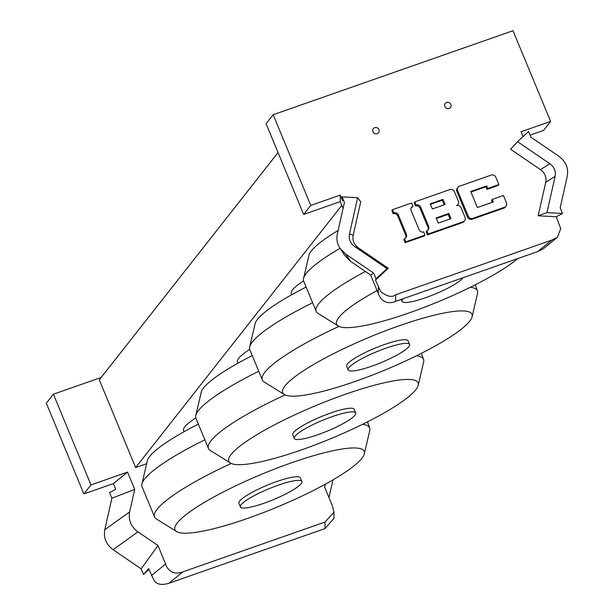 <?xml version="1.0" encoding="UTF-8"?>
<svg xmlns="http://www.w3.org/2000/svg" width="614" height="614" viewBox="0 0 614 614"><rect width="100%" height="100%" fill="white"/><g stroke="black" fill="none" stroke-linecap="round" stroke-linejoin="round"><path stroke-width="0.92" d="M278.035 152.556L99.299 379.859L135.625 467.546L146.408 463.77M341.791 205.368L135.625 467.546M284.773 394.771A102.431 18.136 -22.5 0 1 370.449 336.779A102.431 18.136 -22.5 0 1 471.997 317.231A102.431 18.136 -22.5 0 1 469.71 321.199A102.431 18.136 -22.5 0 1 376.796 373.358A102.431 18.136 -22.5 0 1 284.773 394.771L263.79 381.731A116.391 20.615 -22.5 0 1 262.431 380.181L249.706 349.458A116.391 20.615 -22.5 0 1 249.568 347.432A116.391 20.615 -22.5 0 1 312.181 302.978M262.431 380.181A116.391 20.615 -22.5 0 1 338.974 326.41M470.401 287.237A116.391 20.615 -22.5 0 1 477.485 291.113A116.391 20.615 -22.5 0 1 477.615 293.154L471.997 317.231M255.186 323.371A102.431 18.136 -22.5 0 1 305.78 287.252M291.796 294.682L291.328 293.538A56.534 10.008 -22.5 0 1 303.569 280.882M408.855 346.672A33.256 5.887 -22.5 0 1 376.428 364.486A33.256 5.887 -22.5 0 1 348.153 369.897A33.256 5.887 -22.5 0 1 376.62 351.73A33.256 5.887 -22.5 0 1 409.599 344.446A33.256 5.887 -22.5 0 1 408.855 346.672M348.153 369.897L346.649 366.274A33.256 5.887 -22.5 0 1 375.123 348.107A33.256 5.887 -22.5 0 1 408.095 340.816L409.599 344.446M177.016 531.808A102.431 18.136 -22.5 0 1 262.685 473.824A102.431 18.136 -22.5 0 1 364.24 454.268A102.431 18.136 -22.5 0 1 362.176 457.952A102.431 18.136 -22.5 0 1 269.531 510.196A102.431 18.136 -22.5 0 1 177.016 531.808L156.025 518.769A116.391 20.615 -22.5 0 1 154.674 517.226L141.941 486.495A116.391 20.615 -22.5 0 1 141.811 484.477A116.391 20.615 -22.5 0 1 204.416 440.015M154.674 517.226A116.391 20.615 -22.5 0 1 231.217 463.447M362.636 424.282A116.391 20.615 -22.5 0 1 369.72 428.15A116.391 20.615 -22.5 0 1 369.858 430.199L364.24 454.268M147.421 460.408A102.431 18.136 -22.5 0 1 198.023 424.289M184.039 431.719L183.563 430.575A56.534 10.008 -22.5 0 1 195.805 417.919M301.167 483.617A33.256 5.887 -22.5 0 1 268.832 501.469A33.256 5.887 -22.5 0 1 240.389 506.941A33.256 5.887 -22.5 0 1 268.863 488.775A33.256 5.887 -22.5 0 1 301.842 481.491A33.256 5.887 -22.5 0 1 301.167 483.617M240.389 506.941L238.884 503.311A33.256 5.887 -22.5 0 1 267.359 485.144A33.256 5.887 -22.5 0 1 300.338 477.861L301.842 481.491M316.317 311.666L303.585 280.936A116.391 20.615 -22.5 0 1 303.446 278.909A116.391 20.615 -22.5 0 1 340.033 248.332M517.732 258.571A102.431 18.136 -22.5 0 1 421.588 308.358A102.431 18.136 -22.5 0 1 338.659 326.249L317.668 313.209A116.391 20.615 -22.5 0 1 316.31 311.659A116.391 20.615 -22.5 0 1 365.384 271.457M309.065 254.848A102.431 18.136 -22.5 0 1 338.122 230.519M463.048 277.728A33.256 5.887 -22.5 0 1 462.733 278.15A33.256 5.887 -22.5 0 1 430.314 295.963A33.256 5.887 -22.5 0 1 402.032 301.382A33.256 5.887 -22.5 0 1 403.16 298.703M338.659 326.249A102.431 18.136 -22.5 0 1 377.08 290.568M230.895 463.294A102.431 18.136 -22.5 0 1 316.563 405.301A102.431 18.136 -22.5 0 1 418.119 385.745A102.431 18.136 -22.5 0 1 415.831 389.721A102.431 18.136 -22.5 0 1 322.918 441.873A102.431 18.136 -22.5 0 1 230.895 463.294L209.911 450.246A116.391 20.615 -22.5 0 1 208.553 448.704L195.828 417.981A116.391 20.615 -22.5 0 1 195.689 415.954A116.391 20.615 -22.5 0 1 258.302 371.501M208.553 448.704A116.391 20.615 -22.5 0 1 285.096 394.932M416.515 355.759A116.391 20.615 -22.5 0 1 423.606 359.627A116.391 20.615 -22.5 0 1 423.737 361.677L418.119 385.753M201.3 391.885A102.431 18.136 -22.5 0 1 251.901 355.767M237.917 363.204L237.441 362.053A56.534 10.008 -22.5 0 1 249.691 349.397M354.976 415.194A33.256 5.887 -22.5 0 1 322.55 433.008A33.256 5.887 -22.5 0 1 294.275 438.419A33.256 5.887 -22.5 0 1 322.741 420.252A33.256 5.887 -22.5 0 1 355.721 412.969A33.256 5.887 -22.5 0 1 354.976 415.194M294.275 438.419L292.771 434.789A33.256 5.887 -22.5 0 1 321.237 416.622A33.256 5.887 -22.5 0 1 354.217 409.338L355.721 412.969M448.849 213.488L450.975 218.63L438.235 223.097L436.109 217.955L448.849 213.488L448.143 214.393L436.347 218.523M450.031 218.96L448.143 214.393M442.993 199.35L445.119 204.493L432.379 208.96L430.253 203.817L442.993 199.35L442.287 200.256L430.491 204.385M444.175 204.823L442.287 200.256M461.06 207.739L465.051 217.379A3.53 3.316 -141.8 0 1 463.194 221.708L428.158 233.98L426.83 230.772A3.53 3.316 38.2 0 0 428.679 226.443L420.697 207.164A3.53 3.316 38.2 0 0 416.177 205.068L414.849 201.852L449.893 189.58A3.53 3.316 -141.8 0 1 454.406 191.675L458.397 201.315A3.53 3.316 -141.8 0 1 456.54 205.644A3.53 3.316 -141.8 0 1 461.06 207.739M464.644 220.679L463.931 221.585A3.53 3.316 -141.8 0 1 462.488 222.613L427.451 234.886L428.158 233.98M427.451 234.886L426.116 231.67L426.83 230.772M427.881 230.158A3.53 3.316 38.2 0 0 427.973 227.341L419.984 208.062A3.53 3.316 38.2 0 0 415.471 205.966L416.185 205.068M415.471 205.966L414.143 202.758L414.849 201.852M486.664 185.896L470.731 191.476L477.385 207.54L493.318 201.96L492.251 199.389L503.396 195.49L506.458 202.881A3.53 3.316 -141.8 0 1 504.608 207.202L472.749 218.361A3.53 3.316 -141.8 0 1 468.236 216.266L457.591 190.563A3.53 3.316 -141.8 0 1 459.441 186.234L491.3 175.074A3.53 3.316 -141.8 0 1 495.813 177.17L498.875 184.561L487.723 188.467L486.664 185.896L485.95 186.802L470.969 192.044M492.367 202.29L491.538 200.294L492.251 199.389M506.051 206.174L505.345 207.079A3.53 3.316 -141.8 0 1 503.894 208.108L472.043 219.267A3.53 3.316 -141.8 0 1 467.53 217.164L456.877 191.461A3.53 3.316 -141.8 0 1 457.284 188.16L457.998 187.262M487.723 188.467L487.017 189.373L498.169 185.466L498.875 184.561M487.017 189.373L485.95 186.802M423.645 231.885L424.972 235.101L405.862 241.793L404.526 238.577A3.53 3.316 38.2 0 0 406.384 234.256L398.402 214.969A3.53 3.316 38.2 0 0 393.881 212.874L392.553 209.666L411.664 202.973L412.992 206.181A3.53 3.316 38.2 0 0 411.142 210.51L419.124 229.789A3.53 3.316 38.2 0 0 423.637 231.885L423.645 231.885M405.862 241.793L405.148 242.691L424.266 235.999L424.972 235.101M405.148 242.691L403.82 239.483L404.526 238.577M405.578 237.971A3.53 3.316 38.2 0 0 405.677 235.154L397.688 215.875A3.53 3.316 38.2 0 0 393.175 213.779L393.881 212.874M393.175 213.779L391.839 210.564L392.553 209.666M411.234 207.693A3.53 3.316 38.2 0 1 412.286 207.087L412.992 206.181M556.299 216.765L538.186 215.79L546.951 212.621L562.493 213.457L556.299 216.765L560.72 228.669L557.374 237.349L551.848 240.089L395.669 294.797C392.077 297.644 387.119 296.616 380.787 291.696L375.476 280.099L376.021 278.779L387.02 268.64L354.731 246.598L358.446 247.91L388.294 268.295L375.476 280.099M538.186 215.79L545.731 182.312C546.652 177.154 544.91 172.925 540.481 169.641L510.633 149.263L517.579 141.704L549.86 163.746L540.481 169.641M358.446 247.91C354.017 244.625 352.267 240.404 353.196 235.246L360.733 201.768L357.64 197.723L342.098 196.887L342.627 200.793L340.263 195.091L310.753 205.429L273.176 114.711L513.02 30.7L550.597 121.418L521.086 131.749L523.097 136.615M450.86 104.411A3.323 3.124 -141.8 0 1 445.933 107.918A3.323 3.124 -141.8 0 1 448.251 102.315A3.323 3.124 -141.8 0 1 450.86 104.411M378.907 129.615A3.323 3.124 -141.8 0 1 373.98 133.115A3.323 3.124 -141.8 0 1 376.298 127.512A3.323 3.124 -141.8 0 1 378.907 129.615M545.731 182.312L555.11 176.41C556.038 171.252 554.288 167.031 549.86 163.746M353.196 235.246L349.489 233.934C348.56 239.092 350.31 243.313 354.731 246.598M388.294 268.295L387.02 268.64M349.489 233.934L357.64 197.723M555.11 176.41L546.951 212.621M562.493 213.457L560.168 207.839L567.259 176.341C568.671 168.221 565.916 161.559 558.986 156.363L530.903 137.191L528.577 131.565L517.579 141.704M551.848 240.089L537.695 251.579L395.646 301.336L395.669 294.797M378.339 287.014L378.316 293.553C382.583 305.112 392.53 303.047 395.646 301.336M376.021 278.779L373.696 273.153L345.613 253.981L340.179 248.555C337.216 244.011 336.265 239.161 337.332 234.003L344.431 202.505L342.098 196.887M378.316 293.553L370.656 275.057L373.696 273.153M343.08 208.484L340.24 201.63L340.263 195.091M537.695 251.579L543.213 248.839L557.374 237.349M340.179 248.555L345.183 255.946L350.617 261.372L345.613 253.981M370.656 275.057L350.617 261.372M530.059 135.141L543.505 130.429L550.597 121.418M273.176 114.711L266.092 123.729L303.669 214.439L310.753 205.429M303.669 214.439L340.24 201.63M148.956 569.447L143.484 574.497L148.611 568.61L153.922 580.199C156.539 584.421 161.497 585.449 168.804 583.3L324.983 528.593L333.955 518.323M113.398 483.594L127.551 472.105L90.979 484.914L53.403 394.203L46.311 403.214L83.888 493.932L113.398 483.594L115.762 489.297L109.561 492.605L111.894 498.223L104.794 529.721C103.382 537.841 106.145 544.503 113.076 549.699L141.159 568.871L143.484 574.497M168.804 583.3L182.964 571.811L325.006 522.053L324.983 528.593M325.32 484.208L324.652 487.148L332.32 505.644L333.978 512.191L325.006 522.053M328.974 497.578L332.965 479.879M182.964 571.811C171.705 576.323 166.386 567.551 165.634 564.028L151.474 575.518M113.076 549.699L137.927 531.847C130.997 526.651 128.242 519.989 129.654 511.869L104.794 529.721M137.927 531.847L157.967 545.531L141.159 568.871M127.551 472.105L134.712 489.389L111.894 498.223M134.712 489.389L129.654 511.869M157.967 545.531L165.634 564.028M90.979 484.914L83.888 493.932M53.403 394.203L101.18 377.464M462.488 222.613L463.194 221.708M427.973 227.341L428.679 226.443M419.984 208.062L420.697 207.164M503.894 208.108L504.608 207.202M472.043 219.267L472.749 218.361M467.53 217.164L468.236 216.266M456.877 191.461L457.591 190.563M405.677 235.154L406.384 234.256M397.688 215.875L398.402 214.969M475.29 284.796L477.485 291.113M255.194 323.332L249.576 347.409M367.525 421.833L369.72 428.15M147.429 460.377L141.811 484.446M309.072 254.818L303.454 278.886M402.032 301.382L401.211 299.386M421.411 353.319L423.606 359.627M201.315 391.855L195.689 415.924M457.315 205.475L457.99 204.615M333.97 512.183L333.947 518.73"/></g></svg>
